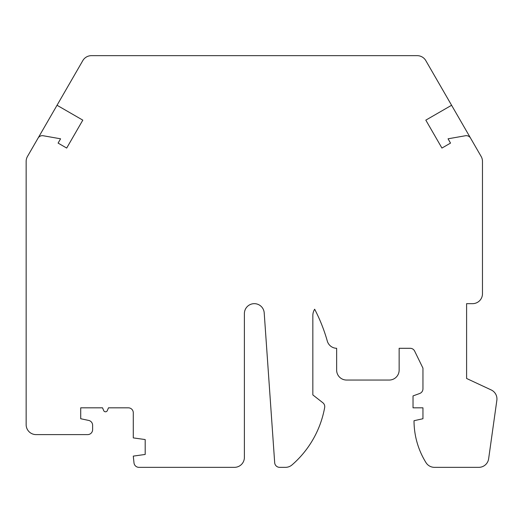 <?xml version="1.0" encoding="UTF-8"?>
<svg xmlns="http://www.w3.org/2000/svg" width="523" height="523" viewBox="0 0 523 523"><rect width="100%" height="100%" fill="white"/><g stroke="black" fill="none" stroke-linecap="round" stroke-linejoin="round"><path stroke-width="0.78" d="M66.689 148.061L58.099 143.099L60.576 138.804L43.206 135.745A4.962 4.962 0 0 0 38.048 138.144L27.477 156.449A9.917 9.917 0 0 0 26.15 161.411L26.15 424.683A9.917 9.917 0 0 0 36.067 434.606L87.655 434.606A4.962 4.962 0 0 0 92.617 429.645L92.617 425.277A4.962 4.962 0 0 0 88.688 420.427L80.712 418.733L80.712 407.822L102.534 407.822L103.678 410.568A1.981 1.981 0 0 0 107.339 410.568L108.483 407.822L128.325 407.822A4.962 4.962 0 0 1 133.287 412.778L133.287 437.895L145.191 439.562L145.191 454.448L133.287 456.115L133.999 462.901A4.962 4.962 0 0 0 138.935 467.34L234.474 467.34A9.917 9.917 0 0 0 244.391 457.422L244.391 313.578A9.917 9.917 0 0 1 253.962 303.667A9.917 9.917 0 0 1 264.207 312.891L274.686 462.724A4.962 4.962 0 0 0 279.635 467.34L285.519 467.34A9.917 9.917 0 0 0 292.017 464.914A99.2 99.2 0 0 0 324.665 407.522A4.962 4.962 0 0 0 322.835 402.736L312.839 394.924L312.839 315.565A11.905 11.905 0 0 1 314.669 309.224A168.641 168.641 0 0 1 327.3 341.081A9.917 9.917 0 0 0 336.649 348.298L336.649 370.127A9.917 9.917 0 0 0 346.566 380.044L389.223 380.044A9.917 9.917 0 0 0 399.141 370.127L399.141 348.298L410.176 348.298A4.962 4.962 0 0 1 414.634 351.083L422.95 368.14L422.95 388.831A4.962 4.962 0 0 1 419.688 393.492L413.033 395.918L413.033 407.822L422.95 407.822L422.95 418.733L414.026 420.714A79.359 79.359 0 0 0 426.016 462.665A9.917 9.917 0 0 0 434.436 467.34L478.807 467.34A9.917 9.917 0 0 0 488.632 458.802L496.85 400.324A9.917 9.917 0 0 0 491.221 389.955L466.601 378.475L466.601 303.66L472.55 303.66A9.917 9.917 0 0 0 482.474 293.743L482.474 161.411A9.917 9.917 0 0 0 481.14 156.449L425.814 60.622A9.917 9.917 0 0 0 417.223 55.66L91.401 55.66A9.917 9.917 0 0 0 82.804 60.622L57.033 105.267L82.804 120.14L66.689 148.061L82.804 120.14M470.576 138.144A4.962 4.962 0 0 0 465.418 135.745L448.048 138.804L450.525 143.099L441.935 148.061L425.814 120.14L441.935 148.061M451.591 105.267L425.814 120.14M38.048 138.144L57.033 105.267"/></g></svg>
